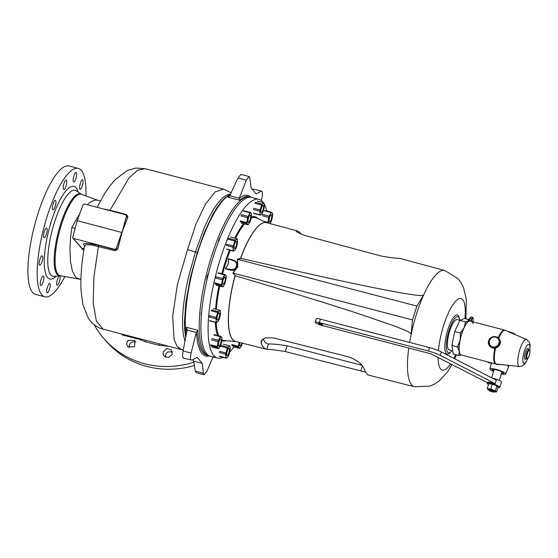 <?xml version="1.0" encoding="UTF-8"?>
<svg xmlns="http://www.w3.org/2000/svg" width="558" height="558" viewBox="0 0 558 558"><rect width="100%" height="100%" fill="white"/><g stroke="black" fill="none" stroke-linecap="round" stroke-linejoin="round"><path stroke-width="0.84" d="M121.797 334.033L137.442 338.113M137.401 338.106L181.517 349.622L177.13 346.42L174.103 339.564L172.652 316.344L177.423 284.357L187.544 249.628L195.942 224.142L205.463 204.158L214.99 192.001L223.381 189.113L145.038 168.676L137.596 170.246L128.786 178.218L110.045 210.268L126.561 214.579L127.887 216.971L121.923 232.512L117.668 249.189L116.35 248.833L118.136 242.883L116.169 248.624L114.829 249.363L115.108 249.684L116.169 248.624M181.552 349.629L183.254 350.006M84.928 245.945L84.928 245.199L86.413 244.69L91.986 245.018L115.088 250.744L117.668 249.189M84.635 245.722A1.109 1.046 -41.2 0 0 84.425 245.639C81.294 242.828 86.016 242.744 98.585 245.374L93.932 276.74L93.179 302.945L96.408 321.296L103.167 329.185L121.63 333.998L122.6 335.009L135.203 338.301L122.746 335.03M122.223 334.368L123.632 334.507M124.288 335.456A250.43 156.784 28 0 1 123.709 334.709L133.906 337.185M133.474 337.848A250.43 156.784 28 0 0 133.99 337.388L136.905 338.197A247.515 151.413 26.5 0 1 136.459 338.601L135.203 338.301M138.335 338.357L137.561 338.288A83.156 23.011 104.6 0 1 136.905 338.197A0.739 0.711 101 0 1 137.317 338.092M140.888 339.027L136.954 338.671A83.679 23.157 -75.4 0 1 136.459 338.601M178.776 348.192L182.585 349.81M168.593 346.253L158.758 345.242L145.143 341.691L138.189 338.783M187.544 249.628L195.481 252.042L188.367 277.424L185.688 290.425L183.666 303.88L182.626 316.177L182.529 325.23L183.254 334.054L184.942 341.329M230.51 194.093L226.966 194.902L222.858 197.637L218.262 202.54L213.707 209.083L208.734 218.011L204.333 227.511L196.032 250.249L195.481 252.042L197.337 252.46L190.264 277.968L185.744 303.378L184.461 322.371L184.747 330.252L185.709 337.409M186.058 335.637A82.019 22.697 -75.4 0 1 197.706 252.453A82.019 22.697 -75.4 0 1 228.961 195.112L224.993 197.916L221.094 201.926L216.734 207.869L212.598 214.802L204.521 232.1L197.337 252.46M102.414 208.685L110.045 210.268L109.863 210.631M126.08 215.109L126.68 216.253L124.832 221.784L126.499 216.044L125.794 214.788L84.418 203.991L83.065 204.716L77.206 220.71L72.735 237.296L72.945 238.259L82.026 248.631L84.139 248.498M121.923 232.512L77.206 220.71M118.115 247.633L124.832 221.784M126.499 216.044L126.68 216.253A1.109 0.418 -160.8 0 0 127.887 216.971M127.391 218.394L122.125 231.354M114.829 249.363L72.945 238.259M121.491 233.349L118.136 242.883M193.856 362.177A89.392 84.418 138.8 0 1 104.025 338.762A89.392 84.418 138.8 0 1 94.149 324.637M134.506 346.839L134.945 340.401L128.207 340.317L126.806 342.8L126.764 344.691L127.768 346.748L134.506 346.839M172.192 354.232L171.32 349.894L166.849 348.534L163.271 351.896L163.076 352.809L163.264 354.679L164.136 356.234L168.614 357.587L172.192 354.232M228.961 195.112A82.019 22.697 -75.4 0 1 230.426 194.268M209.515 355.906A82.019 22.697 -75.4 0 1 208.643 355.746A82.019 22.697 -75.4 0 1 207.381 270.651A82.019 22.697 -75.4 0 1 250.047 197.016A82.019 22.697 -75.4 0 1 250.884 197.302M208.643 355.746L207.081 355.334A82.019 22.697 -75.4 0 1 207.081 355.334A82.019 22.697 -75.4 0 1 197.665 330.224L196.339 332.38A2.246 2.155 -90.7 0 0 196.318 332.47L191.101 353.075C190.048 357.985 190.313 360.322 191.882 360.084L197.155 357.42L202.345 363.356L203.307 373.149L204.075 374.767L206.948 371.203L213.037 356.89M183.882 357.999C182.529 358.292 182.257 355.948 183.066 350.982L187.16 330.001L186.435 327.295A82.019 22.697 104.6 0 0 186.721 332.219M261.339 200.524L261.862 198.195C262.797 193.256 262.546 190.92 261.102 191.192L256.213 193.954L251.121 188.046L249.879 178.176L249.063 176.544L246.301 180.143L239.284 198.167A2.246 1.946 164.7 0 0 239.256 198.25L239.305 200.155L244.829 196.834L247.222 196.472L250.047 197.016M229.854 195.516A82.019 22.697 104.6 0 0 227.72 197.134L229.143 196.5M239.284 198.167L242.814 195.97L245.778 195.167L248.756 195.614L251.253 197.351M239.256 198.25L229.743 195.753L229.129 196.507M229.743 195.753L237.952 177.967L240.916 174.417L249.063 176.544M253.039 189.085L261.618 191.087L253.039 189.085L252.307 189.413M201.668 311.72A3.683 1.018 104.6 0 0 201.333 315.64M208.462 273.553A3.683 1.018 104.6 0 0 206.976 279.739M220.194 237.373A3.683 1.018 104.6 0 0 218.311 242.13M76.279 172.708C75.023 170.887 72.122 180.429 73.579 181.741C74.856 183.547 77.729 173.963 76.279 172.708L76.062 172.568M85.904 195.949A66.353 18.365 104.6 0 0 78.308 168.411A66.353 18.365 104.6 0 0 43.796 227.978A66.353 18.365 104.6 0 0 44.814 296.821A66.353 18.365 104.6 0 0 64.888 276.503M46.802 228.375C45.47 226.534 42.387 236.062 43.915 237.352C45.24 239.194 48.337 229.68 46.802 228.375L46.572 228.229M42.422 256.073C41.083 254.267 37.972 263.76 39.458 265.029C40.755 266.877 43.929 257.343 42.422 256.073L42.192 255.927M43.587 276.287C42.289 274.494 39.137 284.015 40.588 285.243C41.85 287.056 45.038 277.549 43.587 276.287L43.364 276.147M49.99 283.61C48.769 281.818 45.575 291.311 46.991 292.559C48.19 294.366 51.392 284.901 49.99 283.61L49.774 283.471M59.915 276.071C58.743 274.278 55.584 283.827 56.951 285.033C58.137 286.812 61.261 277.34 59.915 276.071L59.706 275.938M82.682 180.032C81.447 178.218 78.587 187.816 79.982 189.057C81.231 190.843 84.077 181.238 82.682 180.032L82.472 179.892M55.563 200.622C54.217 198.787 51.231 208.364 52.752 209.62C54.126 211.447 57.083 201.87 55.563 200.622L55.333 200.475M66.353 180.248C65.035 178.434 62.119 187.962 63.612 189.267C64.944 191.101 67.846 181.483 66.353 180.248L66.13 180.101M44.814 296.821L35.559 294.408A66.353 18.365 -75.4 0 1 34.54 225.565A66.353 18.365 -75.4 0 1 69.052 165.998L78.308 168.411M79.424 278.798L77.171 278.289L75.435 276.921L72.428 271.251L70.461 261.493L69.924 249.719L70.524 237.924L71.815 227.434L79.801 213.637M87.208 204.723L90.64 201.961L93.388 200.531L95.788 200.008L97.964 200.315L81.482 194.344A42.282 11.704 104.6 0 0 58.388 231.786A42.282 11.704 104.6 0 0 60.25 275.743L54.203 276.405A44.473 12.311 -75.4 0 1 52.208 230.175A44.473 12.311 -75.4 0 1 76.53 190.808L81.482 194.344A42.073 11.641 104.6 0 0 59.308 232.03A42.073 11.641 104.6 0 0 60.25 275.743L60.285 275.736M104.025 338.762L106.418 341.496A89.392 84.418 -41.2 0 0 194.386 365.49M212.633 357.852A89.392 84.418 -41.2 0 0 213.93 357.127M135.887 342.214L133.927 341.733A4.792 4.527 -41.2 0 0 129.296 347.864M172.792 351.868L167.944 351.91A4.792 4.527 -41.2 0 0 165.663 357.35M81.524 248.066L82.333 249.475L83.944 249.649M75.156 228.313L71.815 227.434M82.891 249.649A1.109 0.949 90.1 0 0 82.27 248.652L73.454 238.573M196.339 332.38L187.16 330.001L187.195 329.436M209.703 355.983L207.004 356.318L204.409 355.592L202.317 353.988L200.573 351.61L197.72 343.686L196.318 332.47M204.075 374.767L196.221 372.723L195.307 371.063L193.682 361.096L192.503 359.77M183.401 358.11L191.882 360.084M202.345 363.356L193.682 361.096M222.977 357.343A82.019 22.697 -75.4 0 1 217.55 358.069L210.352 356.192A82.019 22.697 -75.4 0 1 213.296 256.527A82.019 22.697 -75.4 0 1 251.756 197.462L258.954 199.339A82.019 22.697 -75.4 0 1 263.334 202.624M233.914 346.971A82.019 22.697 -75.4 0 1 229.722 352.084M217.55 358.069A82.019 22.697 -75.4 0 1 216.288 272.974A82.019 22.697 -75.4 0 1 258.954 199.339M264.248 204.068A82.019 22.697 -75.4 0 1 266.759 210.966M365.664 372.193L285.284 351.54C276.37 350.054 270.205 349.315 266.794 349.329A61.157 16.921 -75.4 0 1 266.382 349.245L235.553 341.433A61.373 16.984 -75.4 0 1 235.12 275.715L232.93 273.12L237.61 266.808L237.345 259.205L240.547 258.228A61.387 16.991 -75.4 0 1 266.717 222.705M228.173 264.032L228.522 258.752L233.802 260.307C237.08 261.841 238.259 263.983 237.352 266.731C236.501 269.528 234.269 270.693 230.656 270.218L225.376 268.663L228.292 264.06L228.689 258.933L233.516 260.746A4.61 4.352 -41.2 0 1 235.874 267.359A4.61 4.352 -41.2 0 1 230.775 269.388L225.376 268.663M235.12 275.715L233.23 273.155L412.495 319.915L416.882 306.084L423.641 294.994C421.506 296.012 418.326 295.705 401.593 292.978C381.658 289.281 361.312 285.968 240.728 258.354L240.547 258.228M409.628 342.424A60.09 16.628 -75.4 0 1 411.155 334.361C411.713 333.168 405.854 330.28 393.571 325.705L355.544 312.675C333.231 305.456 301.257 295.37 235.218 275.729M266.382 349.245A61.157 16.921 -75.4 0 1 261.207 342.94L261.172 341.071L265.196 337.841L273.308 337.855L348.903 356.953C357.266 360.203 362.379 364.241 364.255 369.047A60.41 16.719 -75.4 0 0 369.396 375.346L414.455 386.764A60.09 16.628 -75.4 0 1 408.77 348.053M296.124 230.9L296.779 230.796C294.819 231.186 297.798 232.832 305.707 235.727L380.933 255.976C389.819 257.58 395.964 258.368 399.382 258.326A60.41 16.719 -75.4 0 1 399.891 258.438L444.782 270.484A60.09 16.628 104.6 0 0 423.641 294.994A60.09 16.628 -75.4 0 0 411.155 334.361L412.495 319.915M233.139 273.141L237.729 266.843L237.534 259.296L416.882 306.084M237.617 259.324L240.728 258.354M296.535 231.556L296.779 230.796A61.157 16.921 -75.4 0 1 297.254 230.893A61.157 16.921 -75.4 0 1 301.006 234.13M451.917 350.626A18.644 5.162 -75.4 0 1 449.267 352.796A18.644 5.162 -75.4 0 1 448.172 333.461A18.644 5.162 -75.4 0 1 458.571 317.125A18.644 5.162 -75.4 0 1 459.827 320.313M263.236 338.706A55.66 15.408 104.6 0 0 267.735 343.923A55.66 15.408 104.6 0 0 268.468 344.042C271.934 343.777 278.149 344.356 287.105 345.8L361.919 365.316M233.614 260.774L233.802 260.307M235.678 262.114L236.752 264.22L236.62 266.403C235.888 268.844 233.948 269.856 230.817 269.437L230.656 270.218M225.62 268.593L228.292 264.06M224.811 281.678A3.683 1.018 104.6 0 0 224.944 277.2A3.683 1.018 104.6 0 0 223.026 280.507A3.683 1.018 104.6 0 0 223.081 284.329A3.683 1.018 104.6 0 0 224.811 281.678M222.286 279.767L215.709 278.058A6.459 1.786 -75.4 0 1 216.106 276.789L222.684 278.505A6.459 1.786 -75.4 0 0 222.286 279.767L222.028 282.264A5.901 1.632 104.6 0 0 222.258 286.296A5.901 1.632 104.6 0 0 224.239 284.796L225.062 282.948A6.459 1.786 -75.4 0 0 225.467 281.685L225.997 279.265A5.901 1.632 104.6 0 0 225.767 275.233A5.901 1.632 104.6 0 0 223.786 276.733A5.901 1.632 104.6 0 0 222.028 282.264L221.498 284.692L214.921 282.976A6.459 1.786 104.6 0 0 214.976 283.896L221.554 285.612A6.459 1.786 -75.4 0 1 221.498 284.692M221.554 285.612L222.691 286.91A6.459 1.786 -75.4 0 0 223.144 286.568L224.239 284.796A5.901 1.632 104.6 0 0 225.997 279.265L226.248 276.768A6.459 1.786 -75.4 0 0 226.199 275.847L225.062 274.543L218.485 272.827M225.062 274.543A6.459 1.786 -75.4 0 0 224.609 274.892L222.684 278.505M222.691 286.91L216.113 285.194M224.609 274.892L218.032 273.176M473.372 323.5L471.377 321.003L472.012 319.036C472.989 317.077 473.351 317.488 473.093 320.271L472.807 321.792M529.891 350.877L530.1 344.907L529.326 342.207L526.55 339.494L504.585 330.078L471.629 321.506L471.377 321.003M469.118 319.678L464.458 318.465L459.904 320.348L454.714 331.55L460.371 333.021L460.127 340.296L458.097 345.249A18.33 5.071 104.6 0 0 457.902 348.087L459.36 351.533A17.507 4.848 -75.4 0 0 461.208 354.958L495.748 363.969A17.507 4.848 104.6 0 1 494.904 348.178L495.588 348.011C497.848 347.369 499.361 345.953 500.114 343.77C500.945 342.584 500.484 340.701 498.733 338.113L498.245 337.653C495.023 335.839 492.044 336.279 489.324 338.957L488.201 342.486C488.857 346.33 491.096 348.227 494.904 348.178L494.639 347.522L495.337 347.376C497.338 346.762 498.685 345.451 499.375 343.435C500.121 342.34 499.738 340.624 498.224 338.281M472.731 322.203L471.036 320.466L472.661 317.335C473.212 317.432 473.358 318.409 473.107 320.271L472.821 321.799M471.629 321.506L469.257 320.641L468.985 321.178L465.56 321.827L459.904 320.348M468.992 319.846L467.925 320.25L469.257 320.641M469.334 320.613L469.871 320.341L468.999 320.111L471.245 316.965L472.661 317.335M465.56 321.827L464.116 327.727A17.507 4.848 -75.4 0 1 468.985 321.178A17.507 4.848 -75.4 0 1 469.822 321.031L470.98 320.906L471.036 320.466M454.714 331.55L451.931 345.493L453.18 354.016L458.836 355.495L458.836 354.456A18.33 5.071 104.6 0 0 459.569 355.293L461.278 354.979M459.938 320.341L457.121 319.601A15.666 4.338 104.6 0 0 449.776 330.887A15.666 4.338 104.6 0 0 449.211 349.922L452.712 350.836M501.475 373.448A6.117 1.088 -162.4 0 0 503.686 373.295A6.117 1.088 -162.4 0 0 496.529 369.933A6.117 1.088 -162.4 0 0 492.023 369.598A6.117 1.088 -162.4 0 0 493.746 371M501.328 373.902A8.321 1.479 -162.4 0 0 505.785 373.979A8.321 1.479 -162.4 0 0 496.055 369.389A8.321 1.479 -162.4 0 0 489.917 368.943A8.321 1.479 -162.4 0 0 493.6 371.454M494.932 363.753L497.213 364.541A3.09 2.581 -14.6 0 0 497.492 364.604L502.207 364.583M505.785 373.979L508.471 366.836A8.726 1.548 -162.4 0 0 508.478 366.822A8.726 1.548 -162.4 0 0 506.657 365.155M508.791 365.741L508.478 366.822M506.866 365.176L508.784 365.853M497.875 364.646L497.903 364.255M490.084 345.751L491.926 347.146L494.639 347.522M488.201 342.486L488.752 342.368L489.464 344.16A5.182 4.889 -41.2 0 0 496.327 346.372A5.182 4.889 -41.2 0 0 498.566 339.313A5.182 4.889 -41.2 0 0 491.459 337.883L489.233 340.701L489.464 344.16M489.324 338.957L489.778 339.145L488.989 340.68L489.024 342.277M491.459 337.883L489.764 339.166M488.954 343.623L489.22 344.391A5.531 5.224 138.8 0 0 497.652 346.002A5.531 5.224 138.8 0 0 498.378 338.434C497.701 336.718 495.358 336.467 491.34 337.681L491.354 337.695A5.531 5.224 138.8 0 1 498.378 338.434L498.427 338.49M504.585 330.078A17.507 4.848 104.6 0 0 498.245 337.653L497.82 337.883M505.367 330.35A17.465 4.834 104.6 0 0 498.733 338.113L498.259 338.301M495.748 363.969L496.557 364.116A17.465 4.834 104.6 0 1 495.588 348.011L495.337 347.376M460.371 333.021L464.116 327.727A17.507 4.848 -75.4 0 0 461.836 333.677A17.507 4.848 -75.4 0 0 460.127 340.296A17.507 4.848 -75.4 0 0 459.36 351.533L458.836 354.456M468.818 319.999L469.487 319.511M459.569 355.293L458.836 355.495M457.902 348.087L457.588 346.971L458.097 345.249M451.931 345.493L457.588 346.971M492.902 391.144A2.581 0.46 -162.4 0 0 490.273 390.342A2.581 0.46 -162.4 0 0 489.157 390.467A2.581 0.46 -162.4 0 0 491.465 391.59A2.581 0.46 -162.4 0 0 493.997 392.002A2.581 0.46 -162.4 0 0 492.902 391.144M493.997 392.002L494.451 391.779A2.95 0.523 -162.4 0 0 494.521 391.702A2.95 0.523 -162.4 0 0 493.202 390.802A2.95 0.523 -162.4 0 0 488.899 389.916A2.95 0.523 -162.4 0 0 488.92 390.021L489.157 390.467M497.959 387.524A6.633 1.179 -162.4 0 0 499.794 387.287A6.633 1.179 -162.4 0 0 492.03 383.639A6.633 1.179 -162.4 0 0 487.141 383.269L487.42 382.404A6.633 1.179 -162.4 0 1 492.302 382.774A6.633 1.179 -162.4 0 1 495.204 383.66L496.299 380.2L441.343 351.931A12.904 2.295 -162.4 0 0 429.562 347.62L320.404 319.148A5.531 0.983 -162.4 0 0 316.33 318.848L315.235 322.308A5.531 0.983 -162.4 0 0 321.701 325.342L430.86 353.814L487.343 382.628M320.027 323.431A2.211 0.391 17.6 0 1 322.615 324.644A2.211 0.391 17.6 0 1 320.39 324.351A2.211 0.391 17.6 0 1 318.402 323.305A2.211 0.391 17.6 0 1 320.027 323.431M495.204 383.66L440.248 355.383A12.904 2.295 -162.4 0 0 428.46 351.08L319.309 322.608A5.531 0.983 -162.4 0 0 315.235 322.308M487.141 383.269A6.633 1.179 -162.4 0 0 488.501 384.525M499.794 387.287L501.44 382.097A6.633 1.179 -162.4 0 0 493.677 378.45A6.633 1.179 -162.4 0 0 492.233 378.108M494.521 391.702L494.653 391.291A2.95 0.523 -162.4 0 0 491.207 389.665A2.95 0.523 -162.4 0 0 489.031 389.505L488.899 389.916M487.734 389.324L487.232 388.521A5.106 0.907 -162.4 0 0 487.232 388.521L488.961 388.912A4.422 0.788 17.6 0 0 487.734 389.324L488.341 389.784L487.734 389.324A4.422 0.788 -162.4 0 0 488.571 389.909A4.422 0.788 -162.4 0 0 488.968 390.119M488.745 383.744L487.232 388.521L488.752 383.744A5.106 0.907 -162.4 0 0 488.745 383.744L492.302 384.183L496.969 385.892A5.106 0.907 -162.4 0 0 496.969 385.892L495.455 390.663L495.957 391.472A4.422 0.788 17.6 0 1 494.8 391.89A4.422 0.788 17.6 0 1 494.73 391.883A4.422 0.788 17.6 0 1 494.353 391.828M496.564 391.932A5.106 0.907 -162.4 0 0 496.564 391.925L495.957 391.472A4.422 0.788 -162.4 0 0 493.07 389.986L495.455 390.663A5.106 0.907 17.6 0 1 495.462 390.663L496.976 385.892L497.583 386.352L498.078 387.154L496.564 391.925L494.8 391.89M488.961 388.912A4.422 0.788 17.6 0 1 493.07 389.986L490.796 388.961A5.106 0.907 -162.4 0 0 490.789 388.961L488.961 388.912M490.58 383.792A4.422 0.788 17.6 0 0 490.51 383.785L490.58 383.792A4.422 0.788 17.6 0 1 494.695 384.867A4.422 0.788 17.6 0 1 496.746 385.759A4.422 0.788 17.6 0 1 496.948 385.878M492.302 384.183L490.789 388.961L492.309 384.19A5.106 0.907 -162.4 0 0 492.302 384.183M496.976 385.892L497.583 386.352M235.511 247.487A3.683 1.018 104.6 0 0 236.655 243.713A3.683 1.018 104.6 0 0 236.299 241.398A3.683 1.018 104.6 0 0 234.381 244.711A3.683 1.018 104.6 0 0 234.437 248.533A3.683 1.018 104.6 0 0 235.511 247.487M234.737 241.007L228.159 239.291A6.459 1.786 -75.4 0 1 228.654 238.364L235.225 240.079A6.459 1.786 -75.4 0 0 234.737 241.007L234.095 243.504A5.901 1.632 104.6 0 0 233.209 249.028A5.901 1.632 104.6 0 0 234.486 250.486L235.232 249.782A6.459 1.786 -75.4 0 0 235.727 248.854L236.648 246.427A5.901 1.632 104.6 0 0 237.527 240.903A5.901 1.632 104.6 0 0 236.25 239.445A5.901 1.632 104.6 0 0 234.095 243.504L233.174 245.932L226.597 244.216A6.459 1.786 104.6 0 0 226.395 245.478L232.972 247.194A6.459 1.786 -75.4 0 1 233.174 245.932M226.89 249.405L233.467 251.121L234.486 250.486A5.901 1.632 104.6 0 0 236.648 246.427L237.29 243.923A6.459 1.786 -75.4 0 0 237.492 242.66L237.29 239.075A6.459 1.786 -75.4 0 0 236.997 238.74L235.225 240.079M233.467 251.121A6.459 1.786 -75.4 0 1 233.174 250.786L226.597 249.07M232.972 247.194L233.174 250.786M236.997 238.74L230.419 237.024M248.784 222.14A3.683 1.018 104.6 0 0 250.465 218.345A3.683 1.018 104.6 0 0 250.263 215.123A3.683 1.018 104.6 0 0 248.345 218.429A3.683 1.018 104.6 0 0 248.408 222.251A3.683 1.018 104.6 0 0 248.784 222.14M249.928 212.814L243.351 211.098A6.459 1.786 -75.4 0 1 243.804 210.757L250.382 212.465A6.459 1.786 -75.4 0 0 249.928 212.814L249.105 214.656A5.901 1.632 104.6 0 0 247.354 220.187A5.901 1.632 104.6 0 0 247.578 224.218L248.01 224.832L241.433 223.116M241.433 214.711A6.459 1.786 104.6 0 0 241.028 215.981L247.606 217.697A6.459 1.786 -75.4 0 1 248.003 216.427L241.433 214.711M240.296 221.819L246.873 223.535L247.578 224.218A5.901 1.632 104.6 0 0 249.566 222.719A5.901 1.632 104.6 0 0 251.316 217.188A5.901 1.632 104.6 0 0 251.093 213.156A5.901 1.632 104.6 0 0 249.105 214.656L248.003 216.427M246.873 223.535A6.459 1.786 -75.4 0 1 246.817 222.614L240.24 220.898M247.606 217.697L246.817 222.614M250.382 212.465L251.519 213.77A6.459 1.786 -75.4 0 1 251.574 214.691L250.786 219.608A6.459 1.786 -75.4 0 1 250.389 220.87L248.463 224.49A6.459 1.786 -75.4 0 1 248.01 224.832M261.074 212.431A3.683 1.018 104.6 0 0 261.235 212.535A3.683 1.018 104.6 0 0 263.153 209.229A3.683 1.018 104.6 0 0 263.097 205.407A3.683 1.018 104.6 0 0 261.27 208.385A3.683 1.018 104.6 0 0 261.074 212.431M255.452 202.366A6.459 1.786 104.6 0 0 254.957 203.293L261.535 205.009A6.459 1.786 -75.4 0 1 262.03 204.082L255.452 202.366M253.192 209.487L259.77 211.203L260.007 213.03L259.972 214.788L253.395 213.072M259.77 211.203A6.459 1.786 -75.4 0 1 259.972 209.941L253.395 208.225M261.535 205.009L260.893 207.513A5.901 1.632 104.6 0 0 260.007 213.03A5.901 1.632 104.6 0 0 261.284 214.488A5.901 1.632 104.6 0 0 263.446 210.429A5.901 1.632 104.6 0 0 264.325 204.912A5.901 1.632 104.6 0 0 263.048 203.447A5.901 1.632 104.6 0 0 260.893 207.513L259.972 209.941M262.03 204.082L263.794 202.742A6.459 1.786 -75.4 0 1 264.087 203.077L264.29 206.669A6.459 1.786 -75.4 0 1 264.087 207.932L262.525 212.856A6.459 1.786 -75.4 0 1 262.03 213.784L260.265 215.123A6.459 1.786 -75.4 0 1 259.972 214.788M260.265 215.123L253.688 213.407M263.794 202.742L257.217 201.026M269.082 220.954A3.683 1.018 104.6 0 0 269.5 221.986A3.683 1.018 104.6 0 0 271.418 218.673A3.683 1.018 104.6 0 0 271.362 214.851A3.683 1.018 104.6 0 0 269.828 216.936A3.683 1.018 104.6 0 0 269.082 220.954M264.904 210.485A6.459 1.786 104.6 0 0 264.45 210.826L271.028 212.542A6.459 1.786 -75.4 0 1 271.481 212.2L264.904 210.485M262.12 215.709L268.698 217.425L267.917 222.342L263.467 221.184M268.698 217.425A6.459 1.786 -75.4 0 1 269.102 216.162L262.525 214.446M271.028 212.542L270.205 214.384A5.901 1.632 104.6 0 0 268.447 219.922A5.901 1.632 104.6 0 0 268.349 223.137M269.988 223.584L271.481 220.605A6.459 1.786 -75.4 0 0 271.886 219.336L272.667 214.418A6.459 1.786 -75.4 0 0 272.618 213.498L272.185 212.884A5.901 1.632 104.6 0 0 270.205 214.384L269.102 216.162M267.945 223.033A6.459 1.786 -75.4 0 1 267.917 222.342M269.933 223.563A5.901 1.632 104.6 0 0 270.658 222.447A5.901 1.632 104.6 0 0 272.416 216.916A5.901 1.632 104.6 0 0 272.185 212.884L271.481 212.2M239.787 342.5A3.683 1.018 104.6 0 0 239.954 345.869A3.683 1.018 104.6 0 0 241.747 343.003M239.082 342.326L238.371 346.225A6.459 1.786 -75.4 0 0 238.419 347.146L239.131 347.829A5.901 1.632 104.6 0 0 241.112 346.33L240.01 348.101A6.459 1.786 -75.4 0 1 239.556 348.443L232.979 346.727M239.187 342.354A5.901 1.632 104.6 0 0 238.901 343.805A5.901 1.632 104.6 0 0 239.131 347.829L239.556 348.443M242.353 343.156L242.332 343.219A6.459 1.786 -75.4 0 1 241.935 344.488L241.112 346.33A5.901 1.632 104.6 0 0 242.346 343.149M238.371 346.225L231.793 344.509M238.419 347.146L231.842 345.43M229.15 348.562A3.683 1.018 104.6 0 0 228.982 348.45A3.683 1.018 104.6 0 0 227.064 351.763A3.683 1.018 104.6 0 0 227.12 355.586A3.683 1.018 104.6 0 0 228.947 352.607A3.683 1.018 104.6 0 0 229.15 348.562M226.143 358.173L219.566 356.457A6.459 1.786 -75.4 0 1 219.28 356.123L225.857 357.838A6.459 1.786 -75.4 0 0 226.143 358.173L227.169 357.538A5.901 1.632 104.6 0 0 229.324 353.479A5.901 1.632 104.6 0 0 230.21 347.955L229.966 346.127A6.459 1.786 -75.4 0 0 229.673 345.793L228.933 346.497A5.901 1.632 104.6 0 0 226.771 350.557A5.901 1.632 104.6 0 0 225.892 356.081A5.901 1.632 104.6 0 0 227.169 357.538L227.915 356.834A6.459 1.786 -75.4 0 0 228.403 355.906L229.973 350.975A6.459 1.786 -75.4 0 0 230.168 349.713L230.21 347.955A5.901 1.632 104.6 0 0 228.933 346.497L227.908 347.132L221.331 345.416M227.908 347.132A6.459 1.786 -75.4 0 0 227.413 348.059L225.851 352.984A6.459 1.786 -75.4 0 0 225.648 354.246L225.857 357.838M229.673 345.793L223.102 344.077M227.413 348.059L220.835 346.344M225.851 352.984L219.273 351.268M225.648 354.246L219.071 352.53M221.135 340.031A3.683 1.018 104.6 0 0 220.717 339.006A3.683 1.018 104.6 0 0 218.799 342.312A3.683 1.018 104.6 0 0 218.855 346.134A3.683 1.018 104.6 0 0 220.389 344.049A3.683 1.018 104.6 0 0 221.135 340.031M217.327 347.418L210.75 345.702A6.459 1.786 -75.4 0 1 210.694 344.781L217.271 346.497A6.459 1.786 -75.4 0 0 217.327 347.418L218.032 348.101A5.901 1.632 104.6 0 0 220.019 346.602A5.901 1.632 104.6 0 0 221.77 341.071L222.021 338.573A6.459 1.786 -75.4 0 0 221.972 337.653L221.54 337.039A5.901 1.632 104.6 0 0 219.559 338.539A5.901 1.632 104.6 0 0 217.801 344.07A5.901 1.632 104.6 0 0 218.032 348.101L218.464 348.715L211.887 346.999M218.464 348.715A6.459 1.786 -75.4 0 0 218.917 348.373L220.835 344.753A6.459 1.786 -75.4 0 0 221.24 343.491L221.77 341.071A5.901 1.632 104.6 0 0 221.54 337.039L220.835 336.348L214.258 334.633M220.835 336.348A6.459 1.786 -75.4 0 0 220.382 336.697L218.457 340.31A6.459 1.786 -75.4 0 0 218.059 341.58L217.271 346.497M220.382 336.697L213.805 334.981M218.457 340.31L211.88 338.594M218.059 341.58L211.482 339.864M219.552 315.549A3.683 1.018 104.6 0 0 219.238 312.919A3.683 1.018 104.6 0 0 217.32 316.233A3.683 1.018 104.6 0 0 217.383 320.055A3.683 1.018 104.6 0 0 219.552 315.549M215.911 318.723L209.334 317.007A6.459 1.786 -75.4 0 1 209.536 315.744L216.113 317.46A6.459 1.786 -75.4 0 0 215.911 318.723L216.155 320.55A5.901 1.632 104.6 0 0 217.432 322.008A5.901 1.632 104.6 0 0 219.587 317.948L220.229 315.451A6.459 1.786 -75.4 0 0 220.431 314.189L220.466 312.431A5.901 1.632 104.6 0 0 219.189 310.966A5.901 1.632 104.6 0 0 217.034 315.033A5.901 1.632 104.6 0 0 216.155 320.55L216.113 322.308L209.536 320.592A6.459 1.786 104.6 0 0 209.829 320.927L216.406 322.643A6.459 1.786 -75.4 0 1 216.113 322.308M216.406 322.643L218.171 321.303A6.459 1.786 -75.4 0 0 218.666 320.376L219.587 317.948A5.901 1.632 104.6 0 0 220.466 312.431L220.229 310.597A6.459 1.786 -75.4 0 0 219.936 310.262L218.171 311.601L211.594 309.885M218.171 311.601A6.459 1.786 -75.4 0 0 217.676 312.529L216.113 317.46M219.936 310.262L213.358 308.546M217.676 312.529L211.098 310.813M137.756 338.204A0.739 0.704 -84.8 0 0 137.561 338.288L136.954 338.671M145.596 340.254A3.683 1.067 -71.4 0 1 145.143 341.691M159.03 343.756A3.683 0.97 -79.3 0 1 158.758 345.242M126.275 215.067L126.561 214.579M98.585 245.374L115.108 249.684L115.088 250.744M186.428 327.295L197.665 330.224M239.305 200.155L227.72 197.134M246.301 180.143L237.952 177.967M56.232 276.182A47.876 13.246 -75.4 0 1 49.041 229.352A47.876 13.246 -75.4 0 1 78.197 192.001M191.101 353.075L183.066 350.982M203.307 373.149L195.307 371.063M226.081 340.729A64.191 17.765 -75.4 0 1 221.826 340.68M217.662 335.525A64.191 17.765 -75.4 0 1 215.304 322.357M215.576 309.125A64.191 17.765 -75.4 0 1 218.945 285.933M221.819 273.699A64.191 17.765 -75.4 0 1 224.797 263.404A64.191 17.765 -75.4 0 1 229.491 250.082M234.73 238.147A64.191 17.765 -75.4 0 1 243.567 223.674M251.337 217.076A64.191 17.765 -75.4 0 1 257.929 218.638M235.888 341.517L224.232 340.582A63.486 17.57 -75.4 0 1 221.938 339.801M218.799 335.818A63.486 17.57 -75.4 0 1 216.162 322.58M216.371 309.334A63.486 17.57 -75.4 0 1 219.706 286.135M222.579 273.894A63.486 17.57 -75.4 0 1 225.523 263.718A63.486 17.57 -75.4 0 1 230.266 250.284M235.539 238.357A63.486 17.57 -75.4 0 1 244.502 223.918M251.135 218.178A63.486 17.57 -75.4 0 1 256.241 217.864L266.87 222.74M235.734 341.475A61.387 16.991 -75.4 0 1 234.995 275.743M240.638 258.312A61.373 16.984 -75.4 0 1 266.536 222.656L297.254 230.893M464.954 318.59A36.961 10.232 104.6 0 0 454.686 302.29A36.961 10.232 104.6 0 0 438.414 350.584M438.1 357.294A36.961 10.232 104.6 0 0 450.697 363.774M453.807 358.341A36.961 10.232 104.6 0 0 455.551 354.637M450.745 351.917A20.214 5.594 -75.4 0 1 444.817 346.162A20.214 5.594 -75.4 0 1 451.45 320.738A20.214 5.594 -75.4 0 1 459.429 318.618M360.873 370.638L362.379 365.881M285.284 351.54L287.105 345.8M266.794 349.329L268.468 344.042M261.207 342.94L262.337 339.369M236.62 266.403L237.352 266.731M229.715 269.116L230.775 269.388M469.236 319.497L469.738 318.395L472.012 319.036M469.773 318.36L470.75 317.209M486.729 361.619L488.215 362.247A11.857 2.106 -162.4 0 0 491.34 363.467M488.215 362.247A4.422 2.086 113.1 0 1 487.79 362.17L491.319 363.537M497.492 364.604L497.555 364.214M497.213 364.541L497.297 364.193M489.233 340.701L488.459 340.624M500.114 343.77L499.375 343.435M526.55 339.494A13.964 3.864 104.6 0 0 519.847 349.489A13.964 3.864 104.6 0 0 519.512 366.487L496.557 364.116M509.782 332.254A5.915 1.053 17.6 0 1 515.118 334.556M508.052 331.508A5.545 0.983 17.6 0 1 515.32 334.647M527.735 358.452A9.814 2.713 -75.4 0 1 523.223 362.707A9.814 2.713 -75.4 0 1 524.255 351.435A9.814 2.713 -75.4 0 1 528.517 344.349A9.814 2.713 -75.4 0 1 529.8 350.522M526.32 358.578A5.657 1.562 -75.4 0 1 524.569 358.327A5.657 1.562 -75.4 0 1 525.357 352.517A5.657 1.562 -75.4 0 1 528.628 349.72M526.236 358.508L526.445 358.641A4.61 1.276 -75.4 0 1 526.612 353.04A4.61 1.276 -75.4 0 1 528.775 349.726L528.524 349.74M528.775 349.726L529.186 349.831A4.61 1.276 104.6 0 0 527.024 353.151A4.61 1.276 104.6 0 0 526.857 358.752L526.445 358.641M527.443 353.326A4.262 1.179 104.6 0 0 527.073 358.348A4.262 1.179 104.6 0 0 529.221 355.634A4.262 1.179 104.6 0 0 529.654 350.41A4.262 1.179 104.6 0 0 527.443 353.326M465.065 323.284A18.33 5.071 -75.4 0 1 466.293 321.631M460.176 334.828A18.33 5.071 -75.4 0 1 461.187 331.647M441.343 351.931L440.248 355.383M429.562 347.62L428.46 351.08M320.404 319.148L319.309 322.608M231.145 192.712L223.381 189.113M97.106 207.304L104.513 193.752L108.984 187.083L115.178 179.592L127.475 170.441L135.845 168.056L145.038 168.676M84.649 245.66C81.635 262.023 80.422 276.852 81.008 290.139L82.807 304.361L88.199 317.99C92.523 324.644 98.822 328.292 103.167 329.185M80.903 279.391L60.25 275.743M97.964 200.315L100.377 200.915M444.782 270.484L457.951 278.602L460.971 282.606L463.531 287.607L466.355 299.548L465.86 318.827M414.455 386.764L429.911 386.101L434.494 384.092L439.174 380.975L447.474 371.942L452.022 364.458M454.77 358.836L456.458 354.874M468.546 320.146L471.245 316.965M489.917 368.943L491.5 362.86M490.119 345.793L489.22 344.391M491.34 337.681L489.778 339.145M508.017 331.494L514.162 333.677L515.494 334.723M486.137 361.458L487.79 362.17M519.512 366.487L522.288 366.02L525.204 363.565L527.987 358.18M529.186 349.831C530.191 350.501 530.205 352.447 529.228 355.655C528.133 358.32 527.345 359.345 526.857 358.752M494.235 369.445L491.591 377.78M501.97 371.9L499.264 380.43"/></g></svg>
